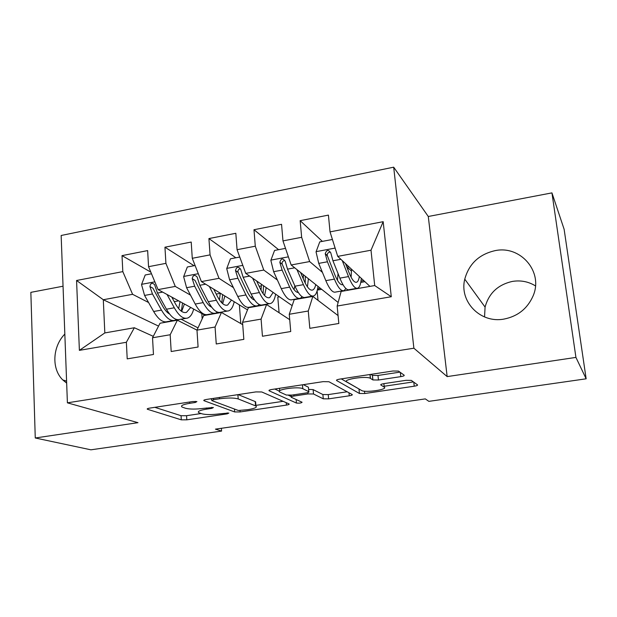 <?xml version="1.0" encoding="UTF-8"?>
<svg xmlns="http://www.w3.org/2000/svg" width="617" height="617" viewBox="0 0 617 617"><rect width="100%" height="100%" fill="white"/><g stroke="black" fill="none" stroke-linecap="round" stroke-linejoin="round"><path stroke-width="0.93" d="M196.908 401.574L192.735 401.544L149.638 408.122C147.617 408.469 146.854 408.84 147.347 409.233L181.305 419.838L186.812 419.83L227.272 413.845L228.845 413.043L219.706 413.83C211.94 414.825 206.032 414.825 201.983 413.822L198.728 412.657C197.263 411.439 199.815 410.274 206.402 409.164L211.839 408.354L213.42 407.505L203.965 408.315C195.951 409.356 189.805 409.333 185.501 408.261L181.992 407.004C180.395 405.708 182.971 404.482 189.72 403.325L195.327 402.469L196.908 401.574M494.942 250.679C479.047 254.374 468.982 263.868 464.771 279.162C459.04 301.397 480.265 323.593 503.942 319.089C517.702 316.367 527.396 308.685 533.042 296.037C543.739 271.904 520.517 245.011 494.942 250.679M535.448 285.887C528.445 281.583 520.779 280.095 512.457 281.406C497.996 284.638 488.872 293.206 485.078 307.104L484.546 316.953M64.831 334.075C52.491 346.507 51.381 368.935 62.78 379.933L66.659 383.134M400.788 376.64C403.418 376.185 404.544 375.699 404.158 375.182L398.489 371.079L392.867 371.01L339.728 379.116C337.121 379.578 336.095 380.057 336.651 380.566L359.433 393.476L364.74 393.523L414.246 386.203C416.76 385.787 417.856 385.34 417.524 384.869L411.315 380.38L405.986 380.334L384.029 383.62C381.476 384.059 380.419 384.514 380.851 384.993L384.244 387.152C388.479 389.466 365.364 392.921 361.678 390.546L346.893 381.969C341.803 379.509 366.197 375.684 370.339 378.321L372.907 379.941L378.445 380.01L400.788 376.64L400.333 372.406M575.931 357.405L551.945 192.882L428.283 216.49L447.163 376.601L575.931 357.405L586.15 378.807L428.869 401.358L425.306 398.891L215.433 429.147L221.588 431.075L221.395 428.283M447.163 376.601L413.884 348.212L67.4 402.832L61.152 235.486L393.685 167.184L413.884 348.212M63.05 286.211L30.85 292.358L35.262 437.985L137.977 422.676L67.4 402.832M35.262 437.985L90.9 449.816L221.588 431.075M261.778 391.972L255.893 391.911L206.44 399.454C204.25 399.831 203.417 400.24 203.934 400.664L234.661 411.94L240.113 411.948L286.435 405.099C288.663 404.729 289.543 404.343 289.08 403.934L261.778 391.972M271.896 389.466L323.146 381.645L328.938 381.738L352.184 394.541C352.654 394.98 351.69 395.404 349.268 395.813L328.63 398.86L323.277 398.821L313.513 393.993L307.952 393.939L294.016 396.029C291.679 396.43 290.761 396.847 291.27 397.286L302.083 402.238C301.32 403.063 299.438 403.333 296.422 403.048L269.128 390.8C268.572 390.33 269.498 389.89 271.896 389.466M158.554 326.108L103.301 299.731L104.828 332.933L79.385 350.356L126.369 342.273L127.21 358.87L153.463 354.482L152.53 337.777L170.184 334.746L171.187 351.52L198.088 347.016L196.985 330.134L215.071 327.025L216.251 343.978L243.831 339.365L242.543 322.305L261.091 319.112L262.449 336.25L290.73 331.522L289.257 314.277L308.269 311.007L309.827 328.329L338.833 323.478L337.16 306.04L341.139 291.448L374.704 285.548L371.01 250.217L337.723 256.371L369.945 286.388M79.385 350.356L76.57 280.488L122.814 271.619L132.593 294.309L148.566 302.507M150.81 272.12L122.012 255.631L122.814 271.619M122.012 255.631L147.648 250.595L148.55 266.683L165.911 263.351L175.282 286.419L190.506 295.127M194.031 265.719L164.947 247.201L165.911 263.351M164.947 247.201L191.208 242.049L192.273 258.292L210.058 254.883L218.996 278.329L233.434 287.63M235.833 257.79L208.924 238.571L210.058 254.883M208.924 238.571L235.825 233.288L237.067 249.7L255.291 246.206L263.775 270.053L277.403 280.041M278.599 249.684L253.98 229.725L255.291 246.206M253.98 229.725L281.553 224.31L282.972 240.9L301.651 237.314L309.649 261.562L322.444 272.398M322.359 241.378L300.163 220.662L301.651 237.314M300.163 220.662L328.421 215.109L330.033 231.876L383.18 221.68L391.278 296.731L337.16 306.04M338.07 315.58L312.827 296.415L294.186 299.685L289.257 314.277M308.269 311.007L312.827 296.415M330.033 231.876L337.723 256.371M383.18 221.68L371.01 250.217M289.72 319.691L266.567 304.536L248.373 307.729L242.543 322.305M261.091 319.112L266.567 304.536M309.649 261.562L291.162 264.986L338.131 302.453M282.972 240.9L291.162 264.986M242.72 324.665L221.426 312.464L203.672 315.58L196.985 330.134L177.364 320.2L160.027 323.239L152.53 337.777M215.071 327.025L221.426 312.464M301.374 297.61L302.268 298.266M263.775 270.053L245.736 273.385L292.165 305.654M237.067 249.7L245.736 273.385M170.184 334.746L177.364 320.2M260.343 304.952L261.168 305.484M218.996 278.329L201.389 281.591L247.517 309.881M192.273 258.292L201.389 281.591M153.278 336.334L134.344 327.75L104.828 332.933M126.369 342.273L134.344 327.75M220.547 312.31L220.955 312.541M175.282 286.419L158.083 289.597L205.114 315.326M148.55 266.683L158.083 289.597M586.15 378.807L564.123 229.269L551.945 192.882M428.283 216.49L393.685 167.184M166.752 311.832L168.688 312.827M181.097 319.19L198.026 327.874M132.593 294.309L103.301 299.731L76.57 280.488M360.775 282.409L364.894 281.676M317.315 290.098L321.681 289.327M318.01 300.356L317.13 290.784M279.092 312.734L277.789 297.093L279.432 296.808M240.784 323.555L239.381 304.891M202.168 318.858L201.805 313.513M374.704 285.548L391.278 296.731M154.836 407.328L181.051 415.704L186.558 415.704L201.127 413.529M255.893 405.369L283.118 401.32M210.582 398.821L211.646 399.222M213.497 399.7L211.862 400.61L238.37 410.49L247.872 409.657C254.728 408.516 257.42 407.313 255.947 406.032L238.201 398.929C234.136 397.749 227.897 397.703 219.49 398.79L213.497 399.7L213.405 398.397M255.723 403.102L255.23 401.582L255.554 405.847M238.177 394.61L255.23 401.582M347.163 391.78L328.236 394.595L328.63 398.86M308.616 389.404L313.12 389.605L322.884 394.541L328.236 394.595M291.209 396.569L288.501 395.327M279.385 391.139L274.781 389.026M302.793 388.702C298.451 386.18 274.727 389.666 279.848 392.05L286.342 395.034L291.988 395.088L305.986 392.983C308.392 392.566 309.341 392.134 308.816 391.679L302.793 388.702L302.453 384.807M308.461 387.707L308.778 391.656M303.356 384.669L308.384 387.214M370.863 374.365L372.444 375.391L377.974 375.468L399.947 372.128M384.152 386.265L413.436 381.908M341.263 378.884L359.611 389.35M151.504 273.786L145.211 274.981L141.532 284.56L144.571 295.435L153.648 311.492C158.376 319.483 162.965 322.853 167.408 321.596L173.377 320.547M172.806 298.99L172.899 297.702M167.045 294.502L174.31 307.79C178.915 315.858 183.357 319.274 187.622 318.048C190.368 317.007 192.388 314.014 193.684 309.071M171.773 297.085L175.421 303.788C179.246 310.521 182.94 313.382 186.504 312.364L190.715 307.451M185.979 318.333L179.917 319.398C175.575 320.639 171.086 317.238 166.436 309.202L157.489 293.06L154.597 284.638C152.137 282.455 150.571 283.087 149.9 286.527L152.476 293.977L161.477 310.096C166.158 318.11 170.685 321.496 175.058 320.254L176.562 319.483M181.329 311.199L182.555 302.986M180.056 301.613L178.66 308.654M169.582 314.045C167.184 312.719 164.862 310.066 162.626 306.094L152.885 288.154L149.9 286.527M181.66 311.431L184.414 303.996M195.095 265.518L187.321 266.991L183.635 276.678L186.589 287.699L195.211 304.05C199.692 312.187 203.98 315.649 208.068 314.454L214.346 313.351M209.865 306.117L210.335 305.268M209.348 286.473L216.351 300.263C220.709 308.469 224.835 311.994 228.745 310.821C231.275 309.803 233.095 306.772 234.205 301.721M213.729 289.165L217.307 296.237C220.925 303.094 224.364 306.04 227.627 305.076L231.475 300.047M227.233 311.084L220.855 312.21C216.883 313.39 212.695 309.888 208.291 301.705L199.815 285.27L197.131 276.987C194.656 274.472 193.013 275.028 192.203 278.653L194.687 286.211L203.217 302.615C207.651 310.775 211.878 314.269 215.896 313.081L217.5 312.14M221.796 302.854L222.614 294.61M216.212 294.062L220.292 293.33L219.451 299.931M211.677 307.197C209.148 306.101 206.664 303.24 204.219 298.597L194.972 280.342L192.203 278.653M222.675 303.672L224.881 295.998M239.751 257.05L230.426 258.816L226.724 268.611L229.601 279.786L237.738 296.43C241.964 304.713 245.936 308.292 249.654 307.15L256.248 305.993M251.497 298.096L252.222 296.191M252.623 278.174L259.379 292.558C263.467 300.919 267.277 304.543 270.794 303.433C273.107 302.438 274.719 299.345 275.637 294.17M256.657 280.982L260.181 288.509C263.575 295.497 266.752 298.535 269.691 297.618L273.146 292.435M269.436 303.672L262.734 304.852C259.14 305.97 255.268 302.369 251.127 294.031L243.144 277.295L240.661 269.189C238.201 266.313 236.481 266.783 235.501 270.593L237.892 278.259L245.936 294.965C250.109 303.279 254.011 306.873 257.659 305.739L259.356 304.582M263.112 293.692L263.513 285.74M259.148 286.303L261.346 285.902L261.037 290.26M254.59 300.047C252.014 299.338 249.415 296.299 246.785 290.923L238.062 272.344C237.684 270.67 238.285 269.521 239.851 268.904M261.346 285.902L261.392 284.267M264.593 295.528L266.212 287.615M285.517 248.366L274.557 250.448L270.848 260.351L273.639 271.681L281.267 288.633C285.224 297.07 288.864 300.757 292.188 299.677L299.122 298.458M294.039 289.604L294.849 285.902M319.058 289.789L317.678 288.44M296.924 269.575L303.417 284.668C307.235 293.183 310.698 296.924 313.822 295.875C315.896 294.895 317.292 291.733 317.994 286.388M300.579 272.498L304.058 280.604C307.227 287.723 310.112 290.854 312.726 289.99C314.084 289.381 315.094 287.584 315.765 284.607M312.611 296.091L305.569 297.325C302.369 298.381 298.836 294.664 294.972 286.18L287.507 269.128L285.208 261.222C282.81 257.968 281.02 258.338 279.84 262.333L282.123 270.123L289.658 287.129C293.553 295.597 297.132 299.299 300.379 298.235L302.16 296.754M305.222 283.126L305.276 276.239M303.094 278.352L303.317 278.884M298.343 292.558C295.821 292.435 293.152 289.273 290.345 283.08L282.17 264.153C281.822 262.287 282.547 261.099 284.352 260.605M303.325 278.313L303.34 274.696M307.413 286.836L308.407 278.737M320.424 288.324L317.794 288.787M332.416 239.473L319.76 241.872L316.043 251.89L318.742 263.382L325.83 280.65C329.501 289.25 332.794 293.044 335.71 292.034L342.99 290.754M337.476 280.349L338.031 273.539M347.919 267.817L351.497 271.125M342.265 260.598L348.512 276.586C352.037 285.27 355.145 289.118 357.852 288.139C359.68 287.183 360.837 283.913 361.307 278.336M345.528 263.644L348.983 272.513C351.906 279.763 354.505 282.987 356.765 282.185C357.976 281.576 358.839 279.686 359.349 276.509M356.796 288.324L349.407 289.628C346.623 290.615 343.438 286.789 339.867 278.136L332.941 260.767L330.781 252.847C328.491 249.476 326.64 249.754 325.228 253.687L327.434 261.785L334.422 279.115C338.031 287.738 341.255 291.556 344.093 290.561L345.936 288.579M342.959 284.638C340.592 285.401 337.923 282.2 334.946 275.043L327.295 255.561C327.103 253.633 327.951 252.5 329.833 252.145M347.88 265.834L347.957 269.868M346.176 265.287L346.152 264.223M351.474 269.174L351.86 269.536M351.119 277.249L351.482 269.606M363.775 280.635L360.991 281.128M189.635 402.022L189.72 403.325M211.77 407.32L211.839 408.354M206.317 407.96L206.402 409.164M227.203 412.873L227.272 413.845M186.558 415.704L186.812 419.83M181.051 415.704L181.305 419.838M147.602 408.631L147.64 409.356M195.257 401.374L195.327 402.469M286.234 402.685L286.435 405.099M240.021 410.66L240.113 411.948M234.452 409.025L234.661 411.94M204.08 400.078L204.127 400.757M237.892 394.656L238.201 398.929M219.397 397.479L219.49 398.79M348.975 392.774L349.268 395.813M322.884 394.541L323.277 398.821M313.12 389.605L313.513 393.993M307.837 392.589L307.952 393.939M293.916 394.795L294.016 396.029M296.121 399.507L296.422 403.048M269.166 390.237L269.213 390.839M377.974 375.468L378.445 380.01M372.398 375.36L372.861 379.91M370.077 374.488L370.478 378.398M383.882 383.643L384.244 387.152M380.805 384.584L380.851 384.993M413.799 382.17L414.246 386.203M364.5 391.186L364.74 393.523M358.994 389.157L359.426 393.469M336.604 380.057L336.651 380.566M154.859 281.846L141.625 284.321M161.477 310.096L153.648 311.492M174.256 301.651L178.668 300.857M174.31 307.79L166.436 309.202M152.476 293.977L144.571 295.435M162.672 292.103L157.489 293.06M198.304 273.709L183.727 276.439M203.217 302.615L195.211 304.05M216.351 300.263L208.291 301.705M194.687 286.211L186.589 287.699M205.638 284.198L199.815 285.27M242.797 265.372L226.817 268.372M245.936 294.965L237.738 296.43M259.379 292.558L251.127 294.031M237.892 278.259L229.601 279.786M249.638 276.1L243.144 277.295M238.062 272.344L235.501 270.593M288.394 256.834L270.94 260.104M289.658 287.129L281.267 288.633M303.417 284.668L294.972 286.18M282.123 270.123L273.639 271.681M294.702 267.809L287.507 269.128M282.17 264.153L279.84 262.333M335.124 248.088L316.128 251.643M334.422 279.115L325.83 280.65M348.512 276.586L339.867 278.136M327.434 261.785L318.742 263.382M340.877 259.31L332.941 260.767M327.349 255.77L325.259 253.872M485.078 307.104L464.771 279.162M66.59 381.136L62.78 379.933M147.316 408.793L147.347 409.233M203.903 400.194L203.934 400.664M211.608 398.667L211.708 400.225M255.615 401.767L255.947 406.032M291.093 395.204L291.232 396.839M279.54 388.301L279.74 390.746M308.423 387.229L308.816 391.679M269.089 390.291L269.128 390.8M372.444 375.391L372.907 379.941M369.953 374.504L370.339 378.321M359.009 389.165L359.433 393.476M185.146 312.603L186.504 312.364M226.385 305.292L227.627 305.076M268.572 297.818L269.691 297.618M311.724 290.167L312.726 289.99M342.088 284.784L342.952 284.63M355.893 282.339L356.765 282.185M327.295 255.561L325.228 253.687"/></g></svg>
